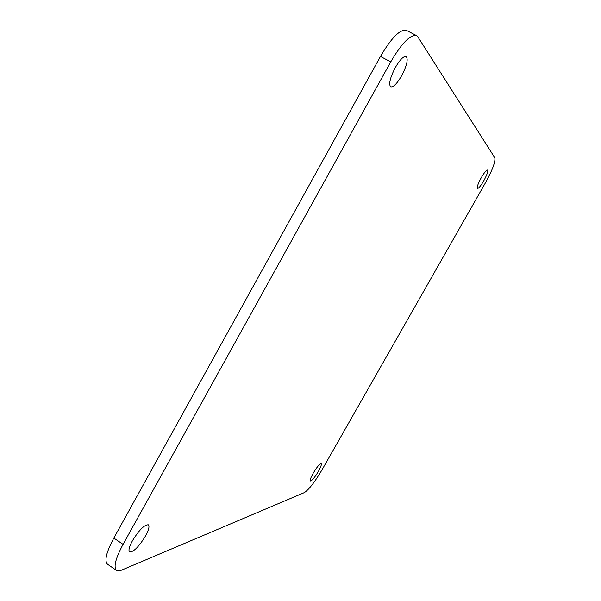 <?xml version="1.0" encoding="UTF-8"?>
<svg xmlns="http://www.w3.org/2000/svg" width="601" height="601" viewBox="0 0 601 601"><rect width="100%" height="100%" fill="white"/><g stroke="black" fill="none" stroke-linecap="round" stroke-linejoin="round"><path stroke-width="0.9" d="M145.555 535.957C148.785 529.932 149.717 526.213 148.342 524.808C144.435 524.643 139.116 529.999 132.385 540.877C129.162 546.91 128.238 550.614 129.613 551.981C133.61 552.064 138.921 546.722 145.555 535.957M401.618 75.779C406.824 65.674 408.357 59.259 406.208 56.517C403.587 55.968 399.935 59.679 395.263 67.643C390.057 77.837 388.531 84.245 390.688 86.86C393.347 87.385 396.991 83.689 401.618 75.779M483.76 180.833C486.998 174.868 488.282 171.262 487.614 170.008C486.427 169.963 484.323 172.517 481.281 177.663C478.028 183.658 476.743 187.264 477.434 188.474C478.629 188.504 480.732 185.957 483.76 180.833M318.432 471.327C320.829 466.992 321.745 464.43 321.174 463.649C319.597 463.814 316.915 467.037 313.136 473.31C310.74 477.66 309.823 480.214 310.394 480.98C312.002 480.777 314.684 477.562 318.432 471.327M304.234 492.655C308.801 489.777 314.691 482.235 321.911 470.027L485.383 182.914C492.489 169.955 495.622 161.564 494.781 157.725L417.883 36.886L416.538 35.609C410.415 34.287 401.821 43.039 390.748 61.873L123.062 544.363C115.49 558.577 113.319 567.269 116.556 570.447L121.349 570.229L304.234 492.655M416.538 35.609L406.441 30.396C400.161 28.983 391.491 37.675 380.448 56.464L113.814 538.083C106.279 552.281 104.183 561.003 107.534 564.256L116.556 570.447M113.814 538.083L123.062 544.363M380.448 56.464L390.748 61.873"/></g></svg>
